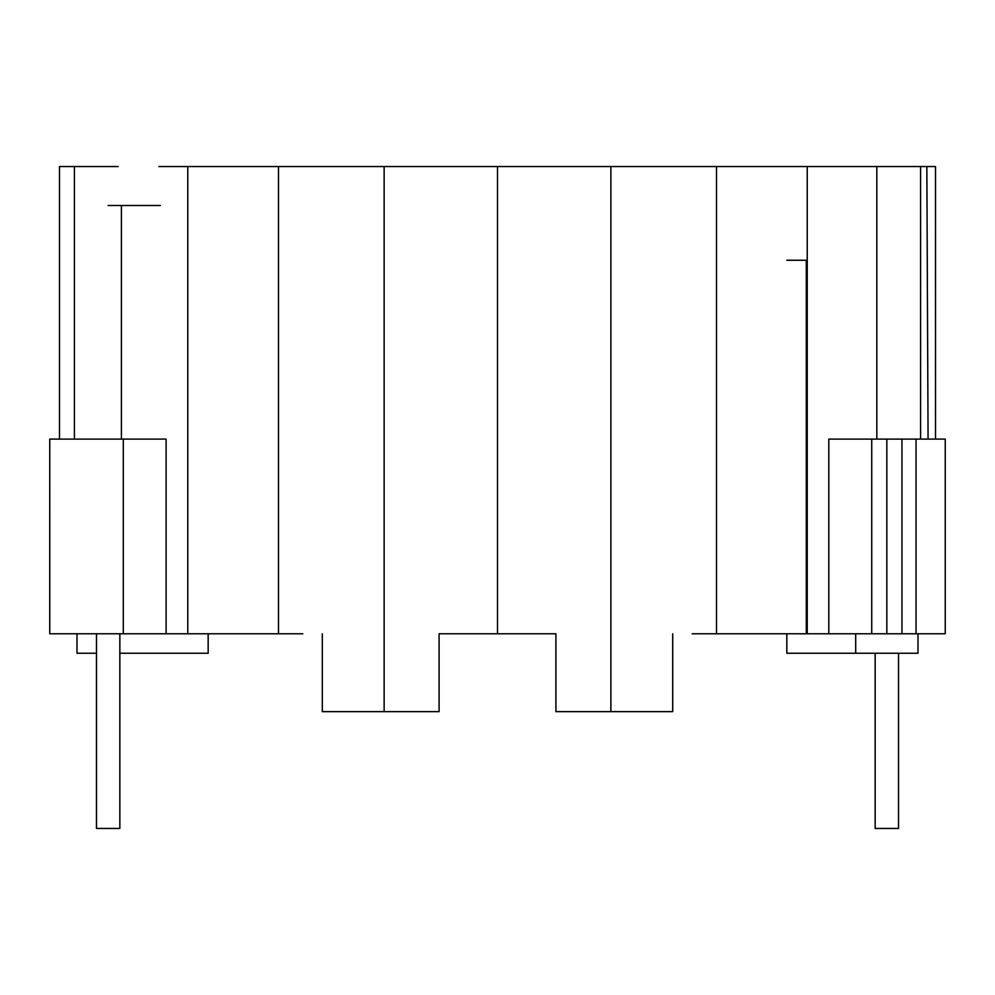 <?xml version="1.0" encoding="UTF-8"?>
<svg xmlns="http://www.w3.org/2000/svg" width="995" height="995" viewBox="0 0 995 995"><rect width="100%" height="100%" fill="white"/><g stroke="black" fill="none" stroke-linecap="round" stroke-linejoin="round"><path stroke-width="1.49" d="M96.478 653.242L96.478 828.449L119.848 828.449L119.848 633.778M96.49 828.449L96.49 633.778M898.522 653.242L898.522 828.449L875.165 828.449L875.165 653.242M786.834 260.255L806.298 260.255L806.298 633.778L807.219 633.778L692.172 633.778M786.834 633.778L786.834 653.242L917.999 653.242L917.999 633.778M121.415 439.094L121.415 205.492L108.156 205.492L160.319 205.492M302.828 633.778L166.115 633.778L166.115 439.094L123.281 439.094L123.281 633.778L166.115 633.778M49.762 633.778L49.762 439.094L49.75 633.778L123.281 633.778M935.511 439.094L935.511 166.551L158.889 166.551M118.169 166.551L59.489 166.551L59.489 439.094M49.75 439.094L123.281 439.094M278.488 166.551L278.488 633.778M322.293 633.778L322.293 711.636L384.132 711.636L384.132 166.551M497.5 166.551L497.5 633.778L439.094 633.778L439.094 711.636L384.132 711.636M610.868 166.551L610.868 711.636L555.906 711.636L555.906 633.778L497.5 633.778M672.707 633.778L672.707 711.636L610.868 711.636M716.512 166.551L716.512 633.778M807.219 166.551L807.219 633.778L828.81 633.778L828.81 439.094L945.25 439.094L945.25 633.778L916.047 633.778L916.047 439.094M876.831 166.551L876.831 439.094M920.586 166.551L920.586 439.094M901.967 439.094L901.967 633.778L916.047 633.778M886.843 439.094L886.843 633.778L901.967 633.778M871.732 439.094L871.732 633.778L886.843 633.778M828.81 633.778L871.732 633.778M74.414 166.551L74.414 439.094M187.781 166.551L187.781 633.778L188.702 633.778M208.166 633.778L208.166 653.242L119.848 653.242M77.001 633.778L77.001 653.242L96.49 653.242M855.7 633.778L855.7 653.242M928.074 439.094L926.842 166.588"/></g></svg>
